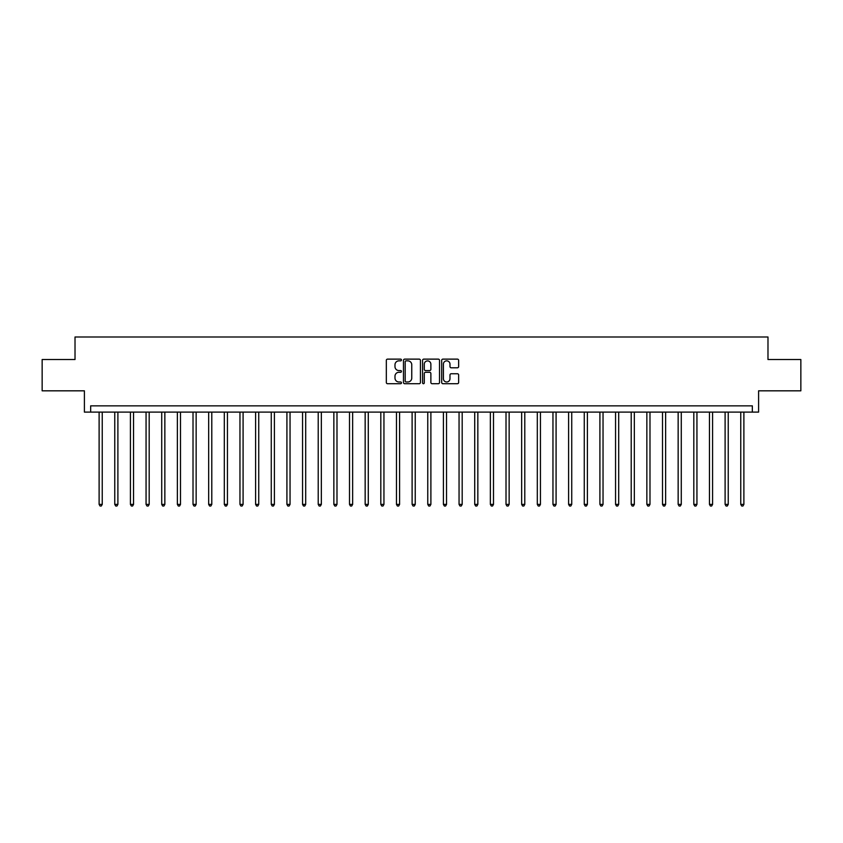 <?xml version="1.0" encoding="UTF-8"?>
<svg xmlns="http://www.w3.org/2000/svg" width="843" height="843" viewBox="0 0 843 843"><rect width="100%" height="100%" fill="white"/><g stroke="black" fill="none" stroke-linecap="round" stroke-linejoin="round"><path stroke-width="1.26" d="M401.468 359.993A0.864 0.864 0 0 0 400.604 359.129L387.548 359.129A1.233 1.233 0 0 0 386.326 360.361L386.326 382.48A1.233 1.233 0 0 0 387.548 383.713L400.604 383.713A0.864 0.864 0 0 0 401.468 382.848A0.864 0.864 0 0 0 400.604 381.984L398.918 381.984A3.93 3.93 0 0 1 394.988 378.054L394.988 376.21A3.93 3.93 0 0 1 398.918 372.279L400.604 372.279A0.864 0.864 0 0 0 401.468 371.426A0.864 0.864 0 0 0 400.604 370.562L398.918 370.562A3.93 3.93 0 0 1 394.988 366.631L394.988 364.787A3.93 3.93 0 0 1 398.918 360.857L400.604 360.857A0.864 0.864 0 0 0 401.468 359.993M457.412 367.79A1.233 1.233 0 0 0 458.645 366.568L458.645 360.361A1.233 1.233 0 0 0 457.412 359.129L442.912 359.129A1.233 1.233 0 0 0 441.69 360.361L441.69 382.48A1.233 1.233 0 0 0 442.912 383.713L457.412 383.713A1.233 1.233 0 0 0 458.645 382.48L458.645 374.987A1.233 1.233 0 0 0 457.412 373.755L451.205 373.755A1.233 1.233 0 0 0 449.983 374.987L449.983 378.707A3.288 3.288 0 0 1 446.695 381.984A3.288 3.288 0 0 1 443.407 378.707L443.407 364.144A3.288 3.288 0 0 1 446.695 360.857A3.288 3.288 0 0 1 449.983 364.144L449.983 366.568A1.233 1.233 0 0 0 451.205 367.79L457.412 367.79M752.335 412.111L758.595 412.111L758.595 390.825L800.85 390.825L800.85 359.529L767.984 359.529L767.984 336.989L75.016 336.989L75.016 359.529L42.15 359.529L42.15 390.825L84.405 390.825L84.405 412.111L752.335 412.111L752.335 405.852L90.665 405.852L90.665 412.111M420.425 360.361A1.233 1.233 0 0 0 419.192 359.129L404.693 359.129A1.233 1.233 0 0 0 403.47 360.361L403.47 382.48A1.233 1.233 0 0 0 404.693 383.713L419.192 383.713A1.233 1.233 0 0 0 420.425 382.48L420.425 360.361M423.808 359.129L438.307 359.129A1.233 1.233 0 0 1 439.53 360.361L439.53 382.48A1.233 1.233 0 0 1 438.307 383.713L432.101 383.713A1.233 1.233 0 0 1 430.868 382.48L430.868 373.512A1.233 1.233 0 0 0 429.645 372.279L425.525 372.279A1.233 1.233 0 0 0 424.292 373.512L424.292 382.848A0.864 0.864 0 0 1 423.439 383.713A0.864 0.864 0 0 1 422.575 382.848L422.575 360.361A1.233 1.233 0 0 1 423.808 359.129M406.041 360.857A0.864 0.864 0 0 0 405.188 361.71L405.188 381.131A0.864 0.864 0 0 0 406.041 381.984L407.833 381.984A3.93 3.93 0 0 0 411.763 378.054L411.763 364.787A3.93 3.93 0 0 0 407.833 360.857L406.041 360.857M430.868 364.197A3.288 3.288 0 0 0 427.58 360.909A3.288 3.288 0 0 0 424.292 364.197L424.292 369.329A1.233 1.233 0 0 0 425.525 370.562L429.645 370.562A1.233 1.233 0 0 0 430.868 369.329L430.868 364.197M99.116 412.111L99.116 504.377L102.245 504.377L102.245 412.111M102.245 504.377L101.308 506.011L100.054 506.011L99.116 504.377M114.764 412.111L114.764 504.377L117.894 504.377L117.894 412.111M117.894 504.377L116.956 506.011L115.702 506.011L114.764 504.377M130.412 412.111L130.412 504.377L133.542 504.377L133.542 412.111M133.542 504.377L132.604 506.011L131.35 506.011L130.412 504.377M146.06 412.111L146.06 504.377L149.19 504.377L149.19 412.111M149.19 504.377L148.252 506.011L146.998 506.011L146.06 504.377M161.719 412.111L161.719 504.377L164.849 504.377L164.849 412.111M164.849 504.377L163.9 506.011L162.657 506.011L161.719 504.377M177.367 412.111L177.367 504.377L180.497 504.377L180.497 412.111M180.497 504.377L179.559 506.011L178.305 506.011L177.367 504.377M193.015 412.111L193.015 504.377L196.145 504.377L196.145 412.111M196.145 504.377L195.207 506.011L193.953 506.011L193.015 504.377M208.664 412.111L208.664 504.377L211.793 504.377L211.793 412.111M211.793 504.377L210.855 506.011L209.601 506.011L208.664 504.377M224.312 412.111L224.312 504.377L227.441 504.377L227.441 412.111M227.441 504.377L226.504 506.011L225.25 506.011L224.312 504.377M239.96 412.111L239.96 504.377L243.09 504.377L243.09 412.111M243.09 504.377L242.152 506.011L240.898 506.011L239.96 504.377M255.608 412.111L255.608 504.377L258.738 504.377L258.738 412.111M258.738 504.377L257.8 506.011L256.557 506.011L255.608 504.377M271.267 412.111L271.267 504.377L274.396 504.377L274.396 412.111M274.396 504.377L273.448 506.011L272.205 506.011L271.267 504.377M286.915 412.111L286.915 504.377L290.045 504.377L290.045 412.111M290.045 504.377L289.107 506.011L287.853 506.011L286.915 504.377M302.563 412.111L302.563 504.377L305.693 504.377L305.693 412.111M305.693 504.377L304.755 506.011L303.501 506.011L302.563 504.377M318.211 412.111L318.211 504.377L321.341 504.377L321.341 412.111M321.341 504.377L320.403 506.011L319.149 506.011L318.211 504.377M333.86 412.111L333.86 504.377L336.989 504.377L336.989 412.111M336.989 504.377L336.051 506.011L334.797 506.011L333.86 504.377M349.508 412.111L349.508 504.377L352.637 504.377L352.637 412.111M352.637 504.377L351.7 506.011L350.446 506.011L349.508 504.377M365.156 412.111L365.156 504.377L368.286 504.377L368.286 412.111M368.286 504.377L367.348 506.011L366.104 506.011L365.156 504.377M380.815 412.111L380.815 504.377L383.944 504.377L383.944 412.111M383.944 504.377L383.007 506.011L381.753 506.011L380.815 504.377M396.463 412.111L396.463 504.377L399.593 504.377L399.593 412.111M399.593 504.377L398.655 506.011L397.401 506.011L396.463 504.377M412.111 412.111L412.111 504.377L415.241 504.377L415.241 412.111M415.241 504.377L414.303 506.011L413.049 506.011L412.111 504.377M427.759 412.111L427.759 504.377L430.889 504.377L430.889 412.111M430.889 504.377L429.951 506.011L428.697 506.011L427.759 504.377M443.407 412.111L443.407 504.377L446.537 504.377L446.537 412.111M446.537 504.377L445.599 506.011L444.345 506.011L443.407 504.377M459.056 412.111L459.056 504.377L462.185 504.377L462.185 412.111M462.185 504.377L461.247 506.011L459.993 506.011L459.056 504.377M474.714 412.111L474.714 504.377L477.844 504.377L477.844 412.111M477.844 504.377L476.896 506.011L475.652 506.011L474.714 504.377M490.363 412.111L490.363 504.377L493.492 504.377L493.492 412.111M493.492 504.377L492.554 506.011L491.3 506.011L490.363 504.377M506.011 412.111L506.011 504.377L509.14 504.377L509.14 412.111M509.14 504.377L508.203 506.011L506.949 506.011L506.011 504.377M521.659 412.111L521.659 504.377L524.789 504.377L524.789 412.111M524.789 504.377L523.851 506.011L522.597 506.011L521.659 504.377M537.307 412.111L537.307 504.377L540.437 504.377L540.437 412.111M540.437 504.377L539.499 506.011L538.245 506.011L537.307 504.377M552.955 412.111L552.955 504.377L556.085 504.377L556.085 412.111M556.085 504.377L555.147 506.011L553.893 506.011L552.955 504.377M568.604 412.111L568.604 504.377L571.733 504.377L571.733 412.111M571.733 504.377L570.795 506.011L569.552 506.011L568.604 504.377M584.262 412.111L584.262 504.377L587.392 504.377L587.392 412.111M587.392 504.377L586.443 506.011L585.2 506.011L584.262 504.377M599.91 412.111L599.91 504.377L603.04 504.377L603.04 412.111M603.04 504.377L602.102 506.011L600.848 506.011L599.91 504.377M615.559 412.111L615.559 504.377L618.688 504.377L618.688 412.111M618.688 504.377L617.75 506.011L616.496 506.011L615.559 504.377M631.207 412.111L631.207 504.377L634.336 504.377L634.336 412.111M634.336 504.377L633.399 506.011L632.145 506.011L631.207 504.377M646.855 412.111L646.855 504.377L649.985 504.377L649.985 412.111M649.985 504.377L649.047 506.011L647.793 506.011L646.855 504.377M662.503 412.111L662.503 504.377L665.633 504.377L665.633 412.111M665.633 504.377L664.695 506.011L663.441 506.011L662.503 504.377M678.151 412.111L678.151 504.377L681.281 504.377L681.281 412.111M681.281 504.377L680.343 506.011L679.1 506.011L678.151 504.377M693.81 412.111L693.81 504.377L696.94 504.377L696.94 412.111M696.94 504.377L696.002 506.011L694.748 506.011L693.81 504.377M709.458 412.111L709.458 504.377L712.588 504.377L712.588 412.111M712.588 504.377L711.65 506.011L710.396 506.011L709.458 504.377M725.106 412.111L725.106 504.377L728.236 504.377L728.236 412.111M728.236 504.377L727.298 506.011L726.044 506.011L725.106 504.377M740.755 412.111L740.755 504.377L743.884 504.377L743.884 412.111M743.884 504.377L742.946 506.011L741.692 506.011L740.755 504.377"/></g></svg>
